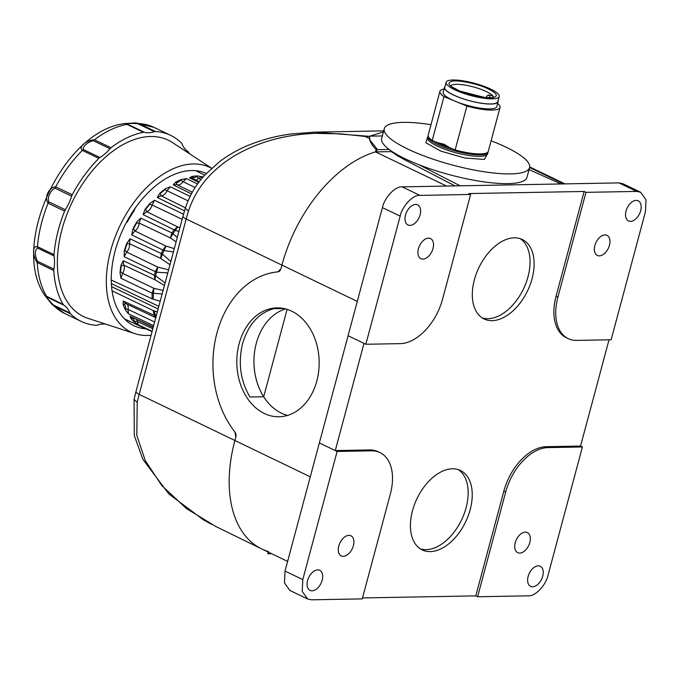 <?xml version="1.0" encoding="UTF-8"?>
<svg xmlns="http://www.w3.org/2000/svg" width="680" height="680" viewBox="0 0 680 680"><rect width="100%" height="100%" fill="white"/><g stroke="black" fill="none" stroke-linecap="round" stroke-linejoin="round"><path stroke-width="1.02" d="M287.538 415.421A54.459 41.183 88.9 0 1 256.284 343.349A54.459 41.183 88.9 0 1 285.583 308.907A54.459 41.183 88.9 0 0 256.284 343.349A54.459 41.183 88.9 0 0 263.687 396.754L249.968 397.01C240.414 380.825 237.949 363.026 242.573 343.604C248.225 324.675 258.587 313.029 273.649 308.677L283.789 308.49M316.829 380.978A54.459 41.183 88.9 0 1 278.987 416.772A54.459 41.183 88.9 0 1 239.148 343.663A54.459 41.183 88.9 0 1 276.99 307.87A54.459 41.183 88.9 0 1 316.829 380.978M458.32 469.625A44.089 26.962 -64.3 0 1 463.471 515.593A44.089 26.962 -64.3 0 1 426.164 549.661A44.089 26.962 -64.3 0 1 420.274 548.828M430.236 551.616A44.089 26.962 -64.3 0 1 422.246 549.942A44.089 26.962 -64.3 0 1 414.46 504.568A44.089 26.962 -64.3 0 1 452.429 468.784A44.089 26.962 -64.3 0 1 460.419 470.458A44.089 26.962 -64.3 0 1 468.197 515.84A44.089 26.962 -64.3 0 1 430.236 551.616M520.2 238.672A44.089 26.962 -64.3 0 1 525.351 284.639A44.089 26.962 -64.3 0 1 488.044 318.707A44.089 26.962 -64.3 0 1 482.162 317.875M492.116 320.662A44.089 26.962 -64.3 0 1 484.126 318.988A44.089 26.962 -64.3 0 1 476.348 273.615A44.089 26.962 -64.3 0 1 514.31 237.83A44.089 26.962 -64.3 0 1 522.299 239.513A44.089 26.962 -64.3 0 1 530.086 284.886A44.089 26.962 -64.3 0 1 492.116 320.662M415.616 204.442A11.152 6.817 115.7 0 0 406.011 213.494A11.152 6.817 115.7 0 0 407.983 224.97A11.152 6.817 115.7 0 0 410.006 225.394A11.152 6.817 115.7 0 0 419.602 216.35A11.152 6.817 115.7 0 0 417.639 204.867A11.152 6.817 115.7 0 0 415.616 204.442M317.696 569.874A11.152 6.817 115.7 0 0 308.1 578.927A11.152 6.817 115.7 0 0 310.063 590.402A11.152 6.817 115.7 0 0 312.086 590.827A11.152 6.817 115.7 0 0 321.691 581.774A11.152 6.817 115.7 0 0 319.719 570.299A11.152 6.817 115.7 0 0 317.696 569.874M538.245 565.828A11.152 6.817 115.7 0 0 528.64 574.88A11.152 6.817 115.7 0 0 530.604 586.356A11.152 6.817 115.7 0 0 532.627 586.781A11.152 6.817 115.7 0 0 542.232 577.728A11.152 6.817 115.7 0 0 540.26 566.253A11.152 6.817 115.7 0 0 538.245 565.828M636.157 200.396A11.152 6.817 115.7 0 0 626.552 209.448A11.152 6.817 115.7 0 0 628.524 220.924A11.152 6.817 115.7 0 0 630.547 221.349A11.152 6.817 115.7 0 0 640.152 212.304A11.152 6.817 115.7 0 0 638.18 200.821A11.152 6.817 115.7 0 0 636.157 200.396M428.527 238.144A11.152 6.817 115.7 0 0 418.931 247.197A11.152 6.817 115.7 0 0 420.894 258.672A11.152 6.817 115.7 0 0 422.918 259.097A11.152 6.817 115.7 0 0 432.523 250.053A11.152 6.817 115.7 0 0 430.55 238.57A11.152 6.817 115.7 0 0 428.527 238.144M525.325 532.125A11.152 6.817 115.7 0 0 515.721 541.178A11.152 6.817 115.7 0 0 517.692 552.653A11.152 6.817 115.7 0 0 519.715 553.078A11.152 6.817 115.7 0 0 529.321 544.025A11.152 6.817 115.7 0 0 527.348 532.55A11.152 6.817 115.7 0 0 525.325 532.125M348.891 535.364A11.152 6.817 115.7 0 0 339.286 544.417A11.152 6.817 115.7 0 0 341.258 555.891A11.152 6.817 115.7 0 0 343.281 556.317A11.152 6.817 115.7 0 0 352.886 547.264A11.152 6.817 115.7 0 0 350.914 535.789A11.152 6.817 115.7 0 0 348.891 535.364M604.962 234.915A11.152 6.817 115.7 0 0 595.365 243.958A11.152 6.817 115.7 0 0 597.329 255.442A11.152 6.817 115.7 0 0 599.352 255.858A11.152 6.817 115.7 0 0 608.957 246.815A11.152 6.817 115.7 0 0 606.985 235.331A11.152 6.817 115.7 0 0 604.962 234.915M391.476 151.614L375.513 151.904A121.881 74.536 115.7 0 0 281.885 265.2L280.916 268.804A4.667 3.528 88.9 0 1 277.874 271.864A93.355 70.601 -91.1 0 0 216.954 333.004A93.355 70.601 -91.1 0 0 234.949 432.055A4.667 3.528 88.9 0 1 235.85 437.002L234.88 440.606A121.881 74.536 115.7 0 0 261.851 549.015L287.615 561.391M271.618 553.707L267.835 553.775L268.277 552.101M268.2 552.398L267.359 551.659M369.521 138.669L370.048 138.788L369.503 138.533M529.04 169.575L561 183.957L618.944 182.894L622.888 183.719L640.645 192.244L646 199.784L645.465 211.624L611.133 339.771L576.7 340.399A46.682 28.543 -64.3 0 1 568.242 338.623A46.682 28.543 -64.3 0 1 557.914 297.109L585.981 192.346L636.701 191.42L640.645 192.244M319.362 442.935L337.118 451.46L371.543 450.831A46.682 28.543 -64.3 0 1 380.001 452.6A46.682 28.543 -64.3 0 1 390.328 494.122L362.262 598.876L311.542 599.811L307.598 598.978L289.841 590.452L284.486 582.921L285.022 571.081L382.415 207.595C384.489 197.481 395.344 186.082 402.152 186.873L460.088 185.81L418.957 164.747M454.971 185.904L405.348 160.106L397.622 155.831L391.45 151.7L391.587 151.206M585.981 192.346L584.137 191.463L468.775 193.579L470.619 194.463L442.552 299.225A46.682 28.543 -64.3 0 1 400.265 343.638L365.84 344.267L400.171 216.121C402.245 206.006 413.1 194.607 419.909 195.398L470.619 194.463M348.083 335.741L365.84 344.267M319.37 442.935L335.274 450.577L363.995 343.383M609.025 339.804L580.55 446.071L546.125 446.7A46.682 28.543 115.7 0 0 503.846 491.113L475.771 595.875L477.623 596.76L505.69 492.006A46.682 28.543 -64.3 0 1 547.978 447.593L582.412 446.964L548.071 575.101C545.998 585.216 535.143 596.615 528.335 595.833L477.623 596.76M475.771 595.875L362.508 597.95M380.001 452.6L378.156 451.715A46.682 28.543 115.7 0 0 369.69 449.939L335.274 450.577M584.137 191.463L556.062 296.216A46.682 28.543 115.7 0 0 566.389 337.739L568.242 338.623M307.598 598.978L302.243 591.447L302.778 579.606L337.118 451.46M580.55 446.071L582.412 446.964M376.524 150.169C372.13 145.469 369.784 141.576 369.495 138.482L369.767 136.161L383.409 131.929L369.767 136.161L382.339 135.932M446.607 186.056L375.513 151.904L376.108 149.702L389.13 149.464M563.737 183.906L529.592 167.51M369.784 139.918L377.281 149.311M376.661 149.651L376.916 148.707L376.108 149.702M184.501 210.868L157.309 197.472L161.032 195.763L160.276 193.443L164.781 189.728L167.093 190.748L170.272 186.77L190.119 196.401M198.721 182.376L189.558 177.837L192.015 176.434A81.991 50.142 -64.3 0 1 197.498 175.924L203.048 176.995M135.397 207.51L134.156 210.706A82.084 50.201 115.7 0 0 127.466 221.714L126.378 222.7M111.273 280.05L152.09 298.851L160.2 301.231M162.137 293.99L152.142 293.165L120.981 278.273L120.02 272.74A81.991 50.142 -64.3 0 1 120.989 265.192L123.25 260.703L155.635 275.876L165.104 282.914M167.781 272.926L156.476 272.212L124.168 256.725L124.27 250.963A81.991 50.142 -64.3 0 1 126.803 243.27L130.067 238.807L162.435 254.125L170.833 261.536M173.392 251.974L163.982 250.546L131.742 234.915L132.804 229.347A81.991 50.142 -64.3 0 1 136.689 222.13L140.803 218.11L171.972 232.968L177.284 237.473M178.917 231.378L175.236 230.367L143.097 214.617L144.917 209.644A81.991 50.142 -64.3 0 1 149.846 203.49L154.572 200.277L183.523 214.208M157.309 197.472L159.638 193.452A81.991 50.142 -64.3 0 1 165.206 188.853L170.272 186.77M191.42 193.876L173.23 184.875L175.78 182.07A81.991 50.142 -64.3 0 1 181.534 179.409L186.626 178.67L197.54 184.008M174.293 248.617L166.09 246.126L163.982 250.546A81.439 49.802 -64.3 0 0 162.435 254.125L160.769 258.468L129.446 243.678L130.067 238.807M160.769 258.468L169.983 264.716M153.655 325.652L128.427 313.795L125.349 309.842A81.991 50.142 -64.3 0 1 123.097 304.368L123.199 301.027L156.179 316.243M157.344 311.89L153.238 310.573L112.072 290.836M144.415 328.049A81.991 50.142 -64.3 0 1 142.341 327.216L124.499 318.886M143.03 326.842L142.341 327.216L152.056 331.602M152.15 331.271L138.465 324.878L134.504 322.167A81.991 50.142 -64.3 0 1 130.849 318.444L129.965 316.192L153.281 327.046M128.427 313.795L128.01 309.4L125.502 308.941C125.91 306.425 125.307 304.946 123.692 304.512L125.562 303.425L123.199 301.027M111.588 286.637L158.125 308.966M143.097 214.617L146.693 211.658L145.605 209.381L149.583 204.408L152.065 204.944L154.572 200.277M131.742 234.915L134.929 230.945L133.476 228.846L136.612 223.014L139.17 223.074L140.803 218.11M124.873 250.266L126.922 244.052L129.446 243.678A7.021 4.292 115.7 0 1 129.251 247.401A7.021 4.292 115.7 0 1 126.684 252.067L124.873 250.266L124.27 250.963M120.981 278.273L122.621 273.309L120.513 271.898L121.295 265.803L123.683 265.081L123.25 260.703M154.436 311.032A81.439 49.802 -64.3 0 0 155.524 315.962L155.873 317.381M179.903 227.706L177.624 226.831L174.071 229.78A81.6 49.904 -64.3 0 0 171.972 232.968L170.34 237.881L139.17 223.074A7.021 4.292 115.7 0 1 134.929 230.945L165.937 246.058L162.8 250.002A81.6 49.904 -64.3 0 0 161.27 253.555L160.624 258.383M177.778 226.899L175.236 230.367A81.439 49.802 -64.3 0 0 173.119 233.58L170.34 237.881M170.484 237.966L176.094 241.901M168.614 269.807L157.751 267.096L155.286 271.719A81.6 49.904 -64.3 0 0 154.445 275.349L154.853 279.701L123.683 265.081A7.021 4.292 115.7 0 1 122.621 273.309L153.748 288.243L152.142 293.165A81.6 49.904 -64.3 0 0 152.09 298.851M157.905 267.163L156.476 272.212A81.439 49.802 -64.3 0 0 155.635 275.876L154.853 279.701M155.006 279.777L164.416 285.481M163.081 290.462L153.748 288.243M153.901 288.303L153.34 293.615A81.439 49.802 -64.3 0 0 153.289 299.285M135.082 122.893L138.916 123.556L155.456 131.495A5.185 3.171 -64.3 0 0 154.411 131.656A35.267 21.564 -64.3 0 1 144.492 132.328L127.95 124.389C127.551 123.428 130.849 123.199 137.87 123.718L154.411 131.656M146.064 328.822A84.286 51.544 -64.3 0 1 133.696 325.609A84.286 51.544 -64.3 0 1 119.025 238.807A84.286 51.544 -64.3 0 1 191.556 170.535A84.286 51.544 -64.3 0 1 206.252 173.468M211.548 168.292A91.281 55.819 115.7 0 0 193.316 163.956A91.281 55.819 115.7 0 0 113.467 241.51A91.281 55.819 115.7 0 0 135.04 333.684A91.281 55.819 115.7 0 0 147.364 335.469A91.281 55.819 115.7 0 0 151.088 335.231M211.633 168.224L172.542 142.605A97.826 59.823 115.7 0 0 150.578 136.493A97.826 59.823 115.7 0 0 64.999 219.598A97.826 59.823 115.7 0 0 88.12 318.385L135.04 333.684M69.938 312.927L53.397 304.988C48.484 299.957 46.486 297.389 47.387 297.279L63.928 305.218A35.267 21.564 -64.3 0 1 69.938 312.927A5.185 3.171 -64.3 0 0 70.508 313.811A103.216 63.121 115.7 0 0 81.269 321.427A103.216 63.121 115.7 0 0 96.441 325.278A5.185 3.171 -64.3 0 0 96.62 325.286A5.185 3.171 -64.3 0 0 97.495 325.116A35.267 21.564 -64.3 0 1 103.445 323.995A35.267 21.564 -64.3 0 1 105.706 324.122M109.973 148.707A35.267 21.564 -64.3 0 1 99.943 157.505L83.402 149.557C81.957 147.007 88.323 141.423 93.432 140.76L109.973 148.707A5.185 3.171 -64.3 0 1 111.001 147.721A103.216 63.121 115.7 0 1 143.488 132.311A5.185 3.171 -64.3 0 1 143.913 132.26A5.185 3.171 -64.3 0 1 144.492 132.328M71.647 196.189A35.267 21.564 -64.3 0 1 65.331 209.746L48.79 201.807C47.014 197.906 51.026 189.295 55.105 188.249L71.647 196.189A5.185 3.171 -64.3 0 1 72.25 194.76A103.216 63.121 115.7 0 1 98.88 158.346A5.185 3.171 -64.3 0 1 99.943 157.505M54.06 255.969A35.267 21.564 -64.3 0 1 53.864 269.118L37.323 261.171C34.612 254.787 34.672 250.41 37.519 248.03L54.06 255.969A5.185 3.171 -64.3 0 1 54.009 254.643A103.216 63.121 115.7 0 1 64.617 211.131A5.185 3.171 -64.3 0 1 65.331 209.746M63.928 305.218A5.185 3.171 -64.3 0 1 63.248 304.495A103.216 63.121 115.7 0 1 53.779 270.521A5.185 3.171 -64.3 0 1 53.864 269.118M189.465 153.697A103.216 63.121 115.7 0 0 188.649 152.286A5.185 3.171 -64.3 0 0 187.969 151.564A35.267 21.564 -64.3 0 1 181.959 143.854A5.185 3.171 -64.3 0 0 181.398 142.97A103.216 63.121 115.7 0 0 170.637 135.354A103.216 63.121 115.7 0 0 155.456 131.495M127.95 124.389L124.891 123.547L135.923 122.91M70.508 313.811L53.967 305.864L51.493 303.883M51.944 304.351L44.837 295.4L63.248 304.495M53.779 270.521L37.239 262.574C32.232 255.425 32.377 245.361 37.468 246.696L54.009 254.643M64.617 211.131L48.076 203.192C44.038 197.523 48.875 187.144 55.709 186.813L72.25 194.76M98.88 158.346L82.34 150.399C78.166 147.101 85.841 140.369 94.46 139.774L111.001 147.721M185.257 208.445C189.269 196.095 195.67 185.088 204.459 175.406L219.691 161.559C229.415 154.309 239.947 148.495 251.294 144.109C264.078 139.188 277.262 135.821 290.836 133.994L314.993 132.132L369.699 136.365L365.185 136.451L340.629 133.85L314.933 133.356C296.913 134.096 279.913 137.113 263.95 142.409C245.463 148.75 230.172 157.165 218.093 167.654C203.966 179.588 194.106 194.038 188.513 210.978L185.292 208.352M137.232 402.373A121.099 74.06 -64.3 0 1 139.179 394.383A10.37 2.414 15 0 1 135.983 391.595L134.088 399.381L137.232 402.373L136.816 435.404L145.273 460.581L161.797 485.546L186.286 508.462L215.704 526.431L261.545 548.87A121.881 74.536 -64.3 0 1 234.88 440.606L235.85 437.002L234.957 432.055M277.882 271.864L280.916 268.804L281.885 265.2A121.881 74.536 -64.3 0 1 375.513 151.904L376.83 150.986M268.422 551.573A121.881 74.536 -64.3 0 1 261.545 548.87M287.104 309.341L263.687 396.754M487.772 153.272L484.356 159.443L464.865 157.989L440.869 151.13L425.867 142.766L427.652 137.165M459.748 91.137C448.452 86.037 446.08 82.705 452.616 81.15C458.303 79.959 476.034 83.487 485.579 87.703C496.867 92.803 499.248 96.127 492.702 97.682C487.024 98.872 469.293 95.353 459.748 91.137M384.285 128.665L381.675 138.406A75.208 17.493 15 0 0 431.613 169.32A75.208 17.493 15 0 0 515.5 183.115A75.208 17.493 15 0 0 526.966 177.335L529.575 167.594A75.208 17.493 -165 0 1 518.117 173.366A75.208 17.493 -165 0 1 434.223 159.57A75.208 17.493 -165 0 1 384.285 128.665A75.208 17.493 -165 0 1 395.743 122.893A75.208 17.493 -165 0 1 430.993 124.686M444.966 86.564A27.752 6.451 15 0 0 444.49 87.354L443.181 92.225A27.752 6.451 15 0 0 455.438 101.337L466.905 106.072A31.118 7.242 15 0 0 495.304 109.845A31.118 7.242 15 0 0 500.046 107.457A31.118 7.242 15 0 0 497.633 103.419M466.905 106.072L455.149 149.923A31.118 7.242 15 0 0 483.556 153.697A31.118 7.242 15 0 0 488.291 151.308L500.046 107.457M495.023 98.642A27.489 6.392 -165 0 1 464.363 93.602A27.489 6.392 -165 0 1 446.106 82.305A27.489 6.392 -165 0 1 450.296 80.189A27.489 6.392 -165 0 1 480.964 85.238A27.489 6.392 -165 0 1 499.213 96.534A27.489 6.392 -165 0 1 495.023 98.642M446.106 82.305L444.737 87.422A27.489 6.392 15 0 0 462.987 98.719A27.489 6.392 15 0 0 493.654 103.759A27.489 6.392 15 0 0 497.845 101.651L499.213 96.534M450.874 85.791A22.04 5.125 -165 0 1 454.079 84.456A22.04 5.125 -165 0 1 483.565 90.312A22.04 5.125 -165 0 1 492.864 95.999L489.277 95.209A2.592 0.689 101.2 0 1 489.421 95.31A2.592 0.689 101.2 0 1 489.481 97.699M444.49 87.354A27.752 6.451 15 0 0 462.91 98.753A27.752 6.451 15 0 0 493.867 103.844A27.752 6.451 15 0 0 498.091 101.711A27.752 6.451 15 0 0 498.075 100.793M444.031 89.054A31.118 7.242 15 0 0 439.926 91.349A31.118 7.242 15 0 0 443.981 96.611L455.438 101.337A27.752 6.451 15 0 0 492.558 108.715A27.752 6.451 15 0 0 496.791 106.59L498.091 101.711M439.926 91.349L428.179 135.201A31.118 7.242 15 0 0 432.225 140.463L443.981 96.611M432.225 140.463L437.461 142.621L443.955 144.219L449.922 147.764L455.149 149.923M491.113 140.794A75.208 17.493 -165 0 1 529.575 167.594M453.144 149.09C445.221 146.71 438.914 144.109 434.24 141.295M449.922 147.764L437.461 142.621M460.088 185.81L561 183.957M402.152 186.873L419.909 195.398M618.944 182.894L636.701 191.42M382.415 207.595L400.171 216.121M369.69 449.939L371.543 450.831M285.022 571.081L302.778 579.606M503.846 491.113L505.69 492.006M546.125 446.7L547.978 447.593M556.062 296.216L557.914 297.109M310.275 476.816L139.179 394.383L186.175 218.977A10.37 2.414 -165 0 1 182.988 216.189L135.983 391.595M357.28 301.41L186.175 218.977A121.099 74.06 -64.3 0 1 188.513 210.978M138.465 324.878L137.02 321.325L134.462 321.334L133.637 318.844L131.512 318.325L131.869 317.5M192.066 178.254L192.415 176.928L194.182 177.854L196.843 176.511L198.594 178.364L202.317 176.638M195.763 180.081A7.021 4.292 115.7 0 0 198.594 178.364L200.94 179.52M173.23 184.875L176.766 184.552L176.316 182.325L177.412 182.606L180.965 180.174L183.039 181.645L186.626 178.67M176.936 184.645A7.021 4.292 115.7 0 0 178.237 184.926A7.021 4.292 115.7 0 0 183.039 181.645L195.143 187.535M185.462 207.808L161.032 195.763A7.021 4.292 115.7 0 0 161.33 195.772A7.021 4.292 115.7 0 0 167.093 190.748L188.062 200.872M182.138 219.343L152.065 204.944A7.021 4.292 115.7 0 1 152.014 205.156A7.021 4.292 115.7 0 1 146.693 211.658L177.624 226.831M155.805 317.628L154.326 315.52A81.6 49.904 -64.3 0 1 153.238 310.573M123.097 304.368L123.692 304.512M125.502 308.941L125.349 309.842M127.177 304.3A7.021 4.292 115.7 0 1 128.01 309.4L154.632 321.988M153.179 327.428L129.965 316.192M130.849 318.444L131.512 318.325M134.462 321.334L134.504 322.167M136.858 319.829A7.021 4.292 115.7 0 1 137.02 321.325L152.821 328.754M125.256 303.339L155.992 317.73M197.498 175.924L196.843 176.511M192.415 176.928L192.015 176.434M189.558 177.837L191.59 178.016L199.18 181.772M181.534 179.409L180.965 180.174M176.316 182.325L175.78 182.07M165.206 188.853L164.781 189.728M160.276 193.443L159.638 193.452M149.846 203.49L149.583 204.408M145.605 209.381L144.917 209.644M136.689 222.13L136.612 223.014M133.476 228.846L132.804 229.347M126.803 243.27L126.922 244.052M124.168 256.725L126.684 252.067L157.751 267.096M120.989 265.192L121.295 265.803M120.513 271.898L120.02 272.74M158.822 306.357L111.376 283.611M135.889 122.901L154.096 127.406A103.216 63.121 115.7 0 0 138.916 123.556L137.87 123.718M143.488 132.311L126.947 124.364A103.216 63.121 115.7 0 0 94.46 139.774L93.432 140.76M53.397 304.988L53.967 305.864A103.216 63.121 115.7 0 0 64.728 313.488L51.91 304.325M37.323 261.171L37.239 262.574A103.216 63.121 115.7 0 0 46.708 296.548L47.387 297.279M48.79 201.807L48.076 203.192A103.216 63.121 115.7 0 0 37.468 246.696L37.519 248.03M83.402 149.557L82.34 150.399A103.216 63.121 115.7 0 0 55.709 186.813L55.105 188.249M364.743 136.255A10.37 7.846 88.9 0 1 365.185 136.451L369.495 138.482M488.121 151.725L488.036 152.286A31.118 7.242 -165 0 1 483.293 154.674A31.118 7.242 -165 0 1 448.579 148.963A31.118 7.242 -165 0 1 427.916 136.179L427.524 137.641A31.118 7.242 15 0 0 448.188 150.424A31.118 7.242 15 0 0 482.902 156.136A31.118 7.242 15 0 0 487.645 153.748L487.585 153.918M486.795 97.631A2.592 0.603 -165 0 1 486.319 97.266A2.592 0.603 -165 0 1 486.268 97.078C487.688 95.166 488.69 94.537 489.277 95.209M486.319 97.266A2.592 2.431 -35.5 0 1 489.421 95.31M492.864 95.999A22.04 5.125 -165 0 1 493.34 97.172M564.944 183.881L529.694 166.948M204.697 175.143L195.679 170.689M140.853 326.392L152.056 331.611M192.219 178.577L191.59 178.016M176.605 184.467L192.321 192.227M170.637 135.354L154.096 127.406M81.269 321.427L64.728 313.488M44.829 295.4C9.579 245.123 63.316 130.398 124.891 123.547M314.993 132.132L383.699 130.866M134.07 399.491L134.308 435.642L142.894 459.365L168.733 493.85L203.549 519.945L211.76 524.442M185.249 208.429L182.988 216.189M493.595 97.044C492.464 97.053 494.879 98.056 484.602 97.453L460.088 91.171C452.37 87.286 449.25 85.408 450.721 85.553M486.268 97.078L486.132 97.588M478.856 96.62L475.635 95.965M488.036 152.286L487.645 153.748M428.12 135.651L427.916 136.179"/></g></svg>
